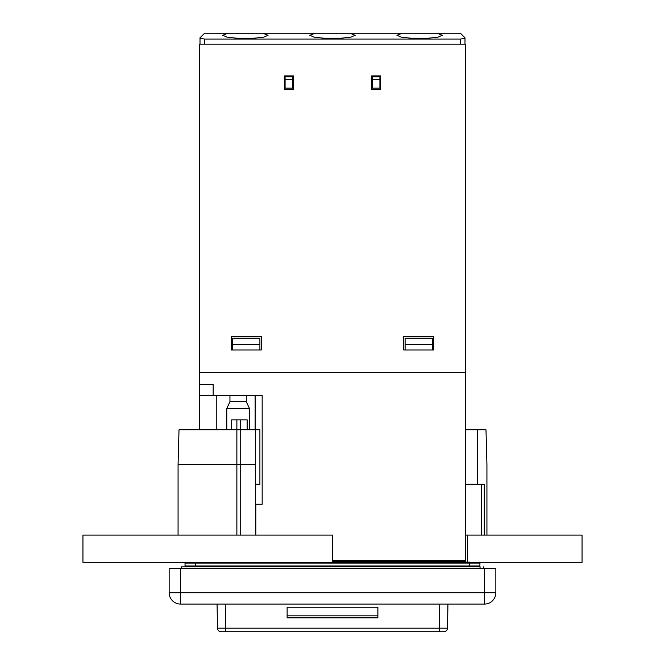 <?xml version="1.0" encoding="UTF-8"?>
<svg xmlns="http://www.w3.org/2000/svg" width="665" height="665" viewBox="0 0 665 665"><rect width="100%" height="100%" fill="white"/><g stroke="black" fill="none" stroke-linecap="round" stroke-linejoin="round"><path stroke-width="1" d="M432.325 344.528L432.325 338.236L405.101 338.236L405.101 349.973L432.325 349.973L432.325 344.528L405.101 344.528M259.899 344.528L259.899 338.236L232.675 338.236L232.675 349.973L259.899 349.973L259.899 344.528L232.675 344.528M199.55 429.831L199.55 395.343L262.168 395.343L262.168 504.245L255.817 504.245L255.817 535.101M465.45 562.166L465.45 372.658L199.55 372.658L199.55 44.139L465.45 44.139L465.45 372.658L199.55 372.658L199.55 395.343M465.45 560.445L332.5 560.445M213.166 384.453L213.166 395.343L213.166 384.453L199.55 384.453M262.168 395.343L262.168 504.245L255.817 504.245M479.922 568.226L480.163 566.863L181.404 566.863L181.404 568.226L176.865 568.226L181.404 568.226M483.596 566.863L483.596 568.226L488.135 568.226L479.066 568.226M465.45 561.418L332.5 561.418M216.79 429.831L216.79 395.343M465.45 429.831L477.537 429.831L477.537 484.278L484.278 484.278L484.278 535.101L465.45 535.101M481.51 535.101L481.51 484.278L483.987 484.278M477.537 429.831L485.99 429.831L486.93 464.461L486.93 535.101L484.278 535.101M465.45 484.278L477.537 484.278M178.07 535.101L236.873 535.101L236.873 464.461L178.07 464.461L178.07 535.101M178.07 464.461L179.01 429.831L231.703 429.831L231.703 419.848L240.722 419.848L240.722 464.461L255.327 464.461L255.327 535.101L236.873 535.101M231.703 429.831L259.899 429.831L249.466 429.831L249.466 408.51L226.773 408.51L226.773 429.831M255.327 429.831L255.327 464.461M255.327 484.278L259.899 484.278L259.899 429.831M240.722 535.101L240.722 464.461L236.873 464.461L236.873 419.848M240.722 419.848L247.139 419.848L247.139 429.831M246.291 395.343L246.291 401.693L229.949 401.693L226.773 408.51M467.495 562.166L467.495 535.101L582.066 535.101L582.066 562.324L479.573 562.324A0.906 0.906 -0 0 1 479.972 563.08A0.906 0.906 -0 0 0 478.418 562.432L332.5 562.166L469.532 562.166L469.532 563.08L479.972 563.08L479.814 566.53A0.457 0.457 -0 0 1 479.382 566.863L185.186 566.53A0.457 0.457 180 0 0 185.618 566.863L479.382 566.863L469.532 566.863L469.532 565.957L479.972 565.957L479.814 566.53L479.972 565.957M185.427 562.324L185.028 563.08A0.906 0.906 180 0 1 185.427 562.324A0.906 0.906 180 0 0 185.028 563.08L185.028 565.957L469.532 565.957L469.532 563.08L195.468 563.08L195.468 566.53L185.186 566.53A0.457 0.457 180 0 0 185.618 566.863M185.028 565.957L185.186 566.53L185.028 565.957M185.942 562.166L186.582 562.432A0.906 0.906 180 0 0 186.449 562.324M287.122 617.818L377.878 617.818L377.878 607.245L287.122 607.245L287.122 617.818M377.878 607.245L377.878 615.84L287.122 615.84L287.122 607.245M443.879 631.75L439.341 631.75L439.341 628.184L447.512 628.184L447.927 604.069L447.512 628.184A3.633 3.633 180 0 1 443.879 631.75L221.121 631.75A3.633 3.633 180 0 1 217.488 628.184L217.073 604.069L217.488 628.184L439.341 628.184L439.764 604.069M261.262 336.357L231.312 336.357L231.312 349.973L261.262 349.973L261.262 336.357M403.738 349.973L433.688 349.973L433.688 336.357L403.738 336.357L403.738 349.973M293.481 75.901L293.481 89.517L284.404 89.517L284.404 75.901L293.481 75.901L293.481 89.517L284.404 89.517L284.404 75.901M380.596 75.901L380.596 89.517L371.519 89.517L371.519 75.901L380.596 75.901L380.596 89.517L371.519 89.517L371.519 75.901M204.546 44.139L200.007 44.139L200.007 37.789L204.546 33.25L349.948 33.25L315.052 33.25L309.815 35.287L314.171 37.165L324.163 38.254L340.837 38.254L350.829 37.165L355.185 35.287L349.948 33.25L460.454 33.25L464.993 37.789L464.993 44.139L460.454 44.139L460.454 39.052L204.546 39.052L204.546 44.139L460.454 44.139M439.582 33.25L456.996 33.25L439.582 33.25M399.657 33.25L382.242 33.25L399.657 33.25M352.467 33.25L335.052 33.25L352.467 33.25M312.533 33.25L329.948 33.25L312.533 33.25M265.343 33.25L282.758 33.25L265.343 33.25M225.418 33.25L208.004 33.25L225.418 33.25M227.929 33.25L262.833 33.25L268.07 35.287L263.706 37.165L253.722 38.254L237.039 38.254L227.056 37.165L222.692 35.287L227.929 33.25M402.167 33.25L437.071 33.25L442.308 35.287L437.944 37.165L427.961 38.254L411.278 38.254L401.294 37.165L396.93 35.287L402.167 33.25M464.993 44.139L464.993 38.412L460.454 39.052M200.007 38.412L204.546 39.052M292.8 75.901L292.8 76.808L285.086 76.808L285.086 88.154L292.8 88.154L292.8 79.534L285.086 79.534M292.8 79.534L292.8 76.808L285.086 76.808L285.086 75.901M372.201 79.534L379.915 79.534L379.915 88.154L372.201 88.154L372.201 76.808L379.915 76.808L379.915 75.901M379.915 79.534L379.915 76.808L372.201 76.808L372.201 75.901M82.934 535.101L82.934 562.324L332.5 562.324L332.5 535.101L82.934 535.101M484.511 568.226L169.151 568.226L180.489 568.226L180.489 592.731L484.511 592.731L484.511 568.226L495.849 568.226L484.511 568.226M495.849 568.226L495.849 592.731L495.849 568.226M169.151 592.731L169.151 568.226L169.151 592.731A11.347 11.347 180 0 0 180.489 604.069L484.511 604.069A11.347 11.347 180 0 0 495.849 592.731L484.511 592.731L484.511 604.069L180.489 604.069L180.489 592.731L169.151 592.731A11.347 11.347 0 0 0 180.489 604.069M255.127 429.831L255.127 395.343M195.468 562.324L195.468 563.08L185.028 563.08M225.236 604.069L225.659 631.75L221.121 631.75M439.341 631.75L225.659 631.75M377.878 617.594L287.122 617.594M229.949 395.343L229.949 401.693M246.291 401.693L249.466 408.51M479.573 562.324L479.972 563.08M484.511 604.069A11.347 11.347 0 0 0 495.849 592.731"/></g></svg>
